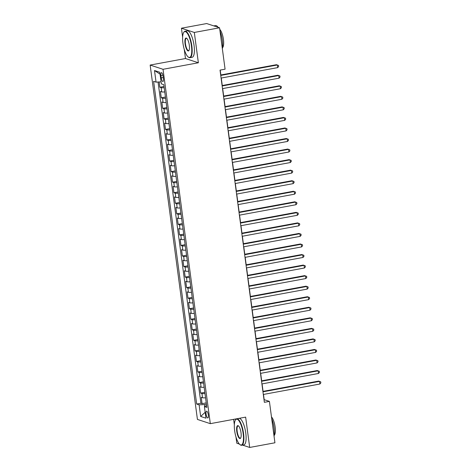 <?xml version="1.0" encoding="UTF-8"?>
<svg xmlns="http://www.w3.org/2000/svg" width="471" height="471" viewBox="0 0 471 471"><rect width="100%" height="100%" fill="white"/><g stroke="black" fill="none" stroke-linecap="round" stroke-linejoin="round"><path stroke-width="0.71" d="M208.317 414.933A3.444 1.042 -100.5 0 0 206.581 411.177A3.444 1.042 -100.5 0 0 206.092 414.203A3.444 1.042 -100.5 0 0 207.829 417.96A3.444 1.042 -100.5 0 0 208.317 414.933M233.622 419.349L234.34 424.748M235.971 436.97L236.807 443.217L239.356 444.053M150.149 65.063L197.426 419.42L210.313 423.659L163.031 69.296L150.149 65.063L185.48 58.534L198.368 62.767L194.317 32.446L181.435 28.213L182.624 37.168M184.261 49.39L185.48 58.534M181.435 28.213L206.669 23.55L219.557 27.783L194.317 32.446M159.163 81.966L159.869 87.253L164.026 86.487M164.756 91.933A4.31 0.671 172.4 0 1 161.7 91.892L160.428 91.474L161.276 97.803L165.433 97.032M166.163 102.478A4.31 0.671 -7.6 0 1 163.107 102.437L161.836 102.019L162.683 108.348L166.84 107.582M167.57 113.022A4.31 0.671 -7.6 0 1 164.514 112.987L163.243 112.569L164.091 118.892L168.253 118.127M168.977 123.573A4.31 0.671 -7.6 0 1 165.922 123.532L164.65 123.114L165.498 129.443L169.66 128.671M170.384 134.117A4.31 0.671 -7.6 0 1 167.329 134.076L166.057 133.658L166.905 139.987L171.067 139.216M171.791 144.662A4.31 0.671 -7.6 0 1 168.736 144.626L167.464 144.208L168.312 150.532L172.474 149.766M173.198 155.212A4.31 0.671 -7.6 0 1 170.143 155.171L168.871 154.753L169.719 161.082L173.881 160.311M174.606 165.757A4.31 0.671 -7.6 0 1 171.55 165.715L170.278 165.297L171.126 171.627L175.289 170.855M176.013 176.301A4.31 0.671 -7.6 0 1 172.957 176.266L171.685 175.848L172.533 182.171L176.696 181.406M177.42 186.852A4.31 0.671 -7.6 0 1 174.364 186.81L173.093 186.392L173.94 192.721L178.103 191.95M178.827 197.396A4.31 0.671 -7.6 0 1 175.771 197.355L174.5 196.937L175.347 203.266L179.51 202.495M180.234 207.941A4.31 0.671 -7.6 0 1 177.178 207.905L175.907 207.487L176.755 213.81L180.917 213.045M181.641 218.491A4.31 0.671 -7.6 0 1 178.586 218.45L177.314 218.032L178.162 224.361L182.324 223.59M183.048 229.036A4.31 0.671 -7.6 0 1 179.993 228.994L178.721 228.576L179.569 234.905L183.731 234.134M184.455 239.58A4.31 0.671 -7.6 0 1 181.4 239.545L180.128 239.127L180.976 245.45L185.138 244.685M185.862 250.13A4.31 0.671 -7.6 0 1 182.807 250.089L181.535 249.671L182.383 256L186.545 255.229M187.27 260.675A4.31 0.671 -7.6 0 1 184.214 260.634L182.942 260.216L183.79 266.545L187.953 265.774M188.677 271.219A4.31 0.671 -7.6 0 1 185.621 271.184L184.349 270.766L185.197 277.089L189.36 276.324M190.084 281.77A4.31 0.671 -7.6 0 1 187.028 281.729L185.757 281.311L186.604 287.64L190.767 286.868M191.491 292.314A4.31 0.671 -7.6 0 1 188.435 292.273L187.164 291.855L188.011 298.184L192.174 297.413M192.898 302.859A4.31 0.671 -7.6 0 1 189.842 302.818L188.571 302.406L189.419 308.729L193.581 307.963M194.305 313.409A4.31 0.671 -7.6 0 1 191.25 313.368L189.978 312.95L190.826 319.279L194.988 318.508M195.712 323.954A4.31 0.671 -7.6 0 1 192.657 323.913L191.385 323.495L192.233 329.824L196.395 329.052M197.119 334.498A4.31 0.671 -7.6 0 1 194.064 334.457L192.792 334.045L193.64 340.368L197.802 339.603M198.526 345.049A4.31 0.671 -7.6 0 1 195.471 345.007L194.205 344.589L195.047 350.919L199.209 350.147M199.934 355.593A4.31 0.671 -7.6 0 1 196.878 355.552L195.612 355.134L196.454 361.463L200.617 360.692M201.341 366.138A4.31 0.671 -7.6 0 1 198.285 366.097L197.019 365.679L197.861 372.008L202.024 371.242M202.748 376.688A4.31 0.671 -7.6 0 1 199.692 376.647L198.426 376.229L199.268 382.558L203.431 381.787M204.155 387.233A4.31 0.671 -7.6 0 1 201.099 387.191L199.834 386.773L200.675 393.102L204.838 392.331M219.557 27.783L225.079 69.178L220.034 70.114L264.361 402.322L269.406 401.392L264.184 399.673L263.483 394.439M160.941 75.566L161.247 77.886A3.338 1.013 -100.5 0 0 162.937 81.524A3.338 1.013 -100.5 0 0 163.408 78.598L163.101 76.278A3.338 1.013 -100.5 0 0 161.412 72.64A3.338 1.013 -100.5 0 0 160.941 75.566L162.901 75.201M206.604 405.59L204.408 406.591L206.846 407.391L163.784 84.668L161.347 83.867L159.799 72.269L154.506 70.526L156.054 82.131L153.617 81.33L196.678 404.047L199.115 404.848L204.544 404.56L204.791 406.414M204.408 406.591L205.957 418.189L200.664 416.452L199.115 404.848M164.191 87.712A4.31 0.671 172.4 0 1 161.135 87.671L159.869 87.253M158.05 82.025L200.917 403.264L202.083 403.647L206.245 402.882M205.562 397.777A4.31 0.671 -7.6 0 1 202.512 397.736L201.241 397.318L202.083 403.647M205.003 393.562A4.31 0.671 172.4 0 1 201.947 393.52L200.675 393.102M203.596 383.011A4.31 0.671 172.4 0 1 200.54 382.976L199.268 382.558M202.189 372.467A4.31 0.671 172.4 0 1 199.133 372.426L197.861 372.008M200.781 361.922A4.31 0.671 172.4 0 1 197.726 361.881L196.454 361.463M199.374 351.372A4.31 0.671 172.4 0 1 196.319 351.337L195.047 350.919M197.967 340.827A4.31 0.671 172.4 0 1 194.912 340.786L193.64 340.368M196.56 330.283A4.31 0.671 172.4 0 1 193.504 330.242L192.233 329.824M195.153 319.732A4.31 0.671 172.4 0 1 192.097 319.697L190.826 319.279M193.746 309.188A4.31 0.671 172.4 0 1 190.69 309.147L189.419 308.729M192.339 298.643A4.31 0.671 172.4 0 1 189.283 298.602L188.011 298.184M190.932 288.093A4.31 0.671 172.4 0 1 187.876 288.058L186.604 287.64M189.525 277.549A4.31 0.671 172.4 0 1 186.469 277.507L185.197 277.089M188.117 267.004A4.31 0.671 172.4 0 1 185.062 266.963L183.79 266.545M186.704 256.454A4.31 0.671 172.4 0 1 183.655 256.418L182.383 256M185.297 245.909A4.31 0.671 172.4 0 1 182.248 245.868L180.976 245.45M183.89 235.365A4.31 0.671 172.4 0 1 180.84 235.323L179.569 234.905M182.483 224.814A4.31 0.671 172.4 0 1 179.433 224.779L178.162 224.361M181.076 214.27A4.31 0.671 172.4 0 1 178.026 214.228L176.755 213.81M179.669 203.725A4.31 0.671 172.4 0 1 176.619 203.684L175.347 203.266M178.262 193.175A4.31 0.671 172.4 0 1 175.212 193.139L173.94 192.721M176.855 182.63A4.31 0.671 172.4 0 1 173.805 182.589L172.533 182.171M175.447 172.086A4.31 0.671 172.4 0 1 172.398 172.045L171.126 171.627M174.04 161.535A4.31 0.671 172.4 0 1 170.991 161.5L169.719 161.082M172.633 150.991A4.31 0.671 172.4 0 1 169.584 150.95L168.312 150.532M171.226 140.446A4.31 0.671 172.4 0 1 168.176 140.405L166.905 139.987M169.819 129.902A4.31 0.671 172.4 0 1 166.769 129.861L165.498 129.443M168.412 119.351A4.31 0.671 172.4 0 1 165.362 119.31L164.091 118.892M167.005 108.807A4.31 0.671 172.4 0 1 163.955 108.766L162.683 108.348M165.598 98.262A4.31 0.671 172.4 0 1 162.548 98.221L161.276 97.803M242.553 445.107L249.695 447.45L274.929 442.787L269.406 401.392M249.695 447.45L245.644 417.129L210.313 423.659M198.368 62.767L163.031 69.296M263.071 391.366L262.076 383.889M261.664 380.815L260.669 373.344M260.257 370.271L259.262 362.8M258.85 359.726L257.855 352.249M257.443 349.176L256.448 341.705M256.036 338.631L255.041 331.16M254.628 328.087L253.633 320.61M253.221 317.536L252.226 310.065M251.814 306.992L250.819 299.521M250.407 296.447L249.412 288.97M249 285.897L248.005 278.426M247.593 275.352L246.598 267.881M246.186 264.808L245.191 257.331M244.779 254.258L243.784 246.786M243.372 243.713L242.377 236.242M241.964 233.169L240.969 225.691M240.557 222.618L239.562 215.147M239.15 212.074L238.155 204.602M237.743 201.529L236.748 194.052M236.336 190.979L235.341 183.507M234.929 180.434L233.934 172.963M233.522 169.89L232.527 162.413M232.115 159.339L231.12 151.868M230.708 148.795L229.713 141.324M229.3 138.25L228.305 130.773M227.893 127.7L226.898 120.229M226.486 117.155L225.491 109.684M225.079 106.611L224.084 99.134M223.672 96.066L222.677 88.589M222.265 85.516L221.27 78.045M220.858 74.971L220.204 70.079M206.422 404.212L204.544 404.56M161.082 81.86L156.054 82.131M200.917 403.264L196.678 404.047M160.052 74.165L154.506 70.526M200.664 416.452L205.168 412.278M220.746 75.437L277.342 64.98L277.69 67.618L221.093 78.074M220.687 75.001L276.471 64.698L278.496 65.445L278.638 66.499L277.69 67.618M191.432 45.905A13.141 3.98 -100.5 0 0 183.678 32.481A13.141 3.98 -100.5 0 0 182.931 43.108A13.141 3.98 -100.5 0 0 188.206 56.991A13.141 3.98 -100.5 0 0 191.432 45.905M183.678 32.481L183.89 32.134A13.465 4.074 79.5 0 1 185.038 31.21A13.465 4.074 79.5 0 1 191.838 45.881A13.465 4.074 79.5 0 1 189.931 57.692A13.465 4.074 79.5 0 1 188.53 57.238L188.206 56.991M189.307 45.204A6.57 1.99 79.5 0 1 188.936 50.521A6.57 1.99 79.5 0 1 185.056 43.809A6.57 1.99 79.5 0 1 186.669 38.263A6.57 1.99 79.5 0 1 189.307 45.204M186.84 38.41A6.247 1.89 -100.5 0 0 186.351 38.31A6.247 1.89 -100.5 0 0 185.462 43.785A6.247 1.89 -100.5 0 0 188.618 50.591A6.247 1.89 -100.5 0 0 189.042 50.326M213.81 25.893L215.524 25.581A13.465 4.074 79.5 0 1 218.097 27.306M219.975 30.927A13.465 4.074 79.5 0 1 222.324 40.247A13.465 4.074 79.5 0 1 222.365 48.813M219.769 29.379A9.697 2.932 79.5 0 1 223.425 39.417A9.697 2.932 79.5 0 1 222.53 47.683M185.038 31.21L187.258 30.803A13.465 4.074 79.5 0 1 194.058 45.469A13.465 4.074 79.5 0 1 192.15 57.279L189.931 57.692M243.148 433.485A13.141 3.98 -100.5 0 0 235.388 420.067A13.141 3.98 -100.5 0 0 234.646 430.694A13.141 3.98 -100.5 0 0 239.916 444.571A13.141 3.98 -100.5 0 0 243.148 433.485M235.388 420.067L235.606 419.714A13.465 4.074 79.5 0 1 236.754 418.796A13.465 4.074 79.5 0 1 243.554 433.461A13.465 4.074 79.5 0 1 241.647 445.272A13.465 4.074 79.5 0 1 240.245 444.824L239.916 444.571M241.022 432.784A6.57 1.99 79.5 0 1 240.652 438.101A6.57 1.99 79.5 0 1 236.772 431.389A6.57 1.99 79.5 0 1 238.385 425.849A6.57 1.99 79.5 0 1 241.022 432.784M238.556 425.99A6.247 1.89 -100.5 0 0 238.067 425.89A6.247 1.89 -100.5 0 0 237.178 431.371A6.247 1.89 -100.5 0 0 240.334 438.177A6.247 1.89 -100.5 0 0 240.752 437.906M271.69 418.507A13.465 4.074 79.5 0 1 274.04 427.833A13.465 4.074 79.5 0 1 274.075 436.393M271.484 416.959A9.697 2.932 79.5 0 1 275.141 427.003A9.697 2.932 79.5 0 1 274.246 435.263M236.754 418.796L238.974 418.383A13.465 4.074 79.5 0 1 245.774 433.055A13.465 4.074 79.5 0 1 243.866 444.86L241.647 445.272M222.153 85.987L278.75 75.531L279.097 78.162L222.5 88.625M222.094 85.551L277.878 75.242L279.904 75.99L280.045 77.044L279.097 78.162M223.56 96.531L280.157 86.075L280.504 88.713L223.908 99.169M223.501 96.096L279.285 85.787L281.311 86.54L281.452 87.594L280.504 88.713M224.967 107.076L281.564 96.62L281.911 99.257L225.315 109.714M224.908 106.64L280.692 96.337L282.718 97.085L282.859 98.139L281.911 99.257M226.374 117.626L282.971 107.17L283.318 109.802L226.722 120.258M226.315 117.191L282.1 106.882L284.125 107.629L284.266 108.683L283.318 109.802M227.781 128.171L284.378 117.715L284.725 120.352L228.129 130.808M227.723 127.735L283.507 117.426L285.532 118.174L285.673 119.234L284.725 120.352M229.189 138.715L285.785 128.259L286.132 130.897L229.536 141.353M229.13 138.28L284.914 127.977L286.939 128.724L287.08 129.778L286.132 130.897M230.596 149.266L287.192 138.81L287.54 141.441L230.943 151.898M230.537 148.83L286.321 138.521L288.346 139.269L288.488 140.323L287.54 141.441M232.003 159.81L288.599 149.354L288.947 151.992L232.35 162.448M231.944 159.375L287.728 149.066L289.753 149.813L289.895 150.873L288.947 151.992M233.41 170.355L290.006 159.899L290.36 162.536L233.757 172.992M233.351 169.919L289.135 159.616L291.16 160.364L291.302 161.418L290.36 162.536M234.817 180.905L291.414 170.449L291.767 173.081L235.164 183.537M234.758 180.47L290.542 170.161L292.568 170.908L292.709 171.962L291.767 173.081M236.224 191.45L292.821 180.994L293.174 183.631L236.572 194.087M236.165 191.014L291.949 180.705L293.975 181.453L294.116 182.512L293.174 183.631M237.631 201.994L294.228 191.538L294.581 194.176L237.979 204.632M237.572 201.559L293.356 191.255L295.382 192.003L295.523 193.057L294.581 194.176M239.038 212.545L295.635 202.088L295.988 204.72L239.386 215.176M238.98 212.109L294.764 201.8L296.789 202.548L296.93 203.602L295.988 204.72M240.445 223.089L297.042 212.633L297.395 215.271L240.793 225.727M240.387 222.653L296.171 212.344L298.196 213.092L298.337 214.152L297.395 215.271M241.853 233.634L298.449 223.177L298.802 225.815L242.2 236.271M241.794 233.198L297.578 222.895L299.603 223.643L299.744 224.696L298.802 225.815M243.26 244.184L299.856 233.728L300.21 236.36L243.613 246.816M243.201 243.743L298.985 233.439L301.01 234.187L301.152 235.241L300.21 236.36M244.667 254.729L301.263 244.272L301.617 246.91L245.02 257.366M244.608 254.293L300.392 243.984L302.417 244.732L302.559 245.791L301.617 246.91M246.074 265.273L302.67 254.817L303.024 257.454L246.427 267.911M246.015 264.837L301.799 254.534L303.824 255.282L303.966 256.336L303.024 257.454M247.481 275.823L304.078 265.361L304.431 267.999L247.834 278.455M247.422 275.382L303.206 265.079L305.232 265.827L305.373 266.88L304.431 267.999M248.888 286.368L305.485 275.912L305.838 278.549L249.241 289.006M248.829 285.932L304.613 275.623L306.639 276.371L306.78 277.431L305.838 278.549M250.295 296.913L306.892 286.456L307.245 289.094L250.649 299.55M250.236 296.477L306.02 286.174L308.046 286.921L308.187 287.975L307.245 289.094M251.702 307.463L308.299 297.001L308.652 299.638L252.056 310.095M251.644 307.021L307.428 296.718L309.453 297.466L309.594 298.52L308.652 299.638M253.11 318.007L309.706 307.551L310.059 310.189L253.463 320.645M253.051 317.572L308.835 307.263L310.86 308.01L311.001 309.07L310.059 310.189M254.517 328.552L311.113 318.096L311.466 320.733L254.87 331.19M254.458 328.116L310.242 317.813L312.267 318.561L312.408 319.615L311.466 320.733M255.924 339.102L312.52 328.64L312.874 331.278L256.277 341.734M255.865 338.661L311.649 328.358L313.674 329.105L313.816 330.159L312.874 331.278M257.331 349.647L313.927 339.191L314.281 341.828L257.684 352.284M257.272 349.211L313.056 338.902L315.081 339.65L315.223 340.704L314.281 341.828M258.738 360.191L315.334 349.735L315.688 352.373L259.091 362.829M258.679 359.756L314.463 349.447L316.488 350.2L316.63 351.254L315.688 352.373M260.145 370.742L316.742 360.28L317.095 362.917L260.498 373.373M260.086 370.3L315.87 359.997L317.896 360.745L318.037 361.799L317.095 362.917M261.552 381.286L318.149 370.83L318.502 373.468L261.905 383.924M261.493 380.851L317.277 370.542L319.303 371.289L319.444 372.343L318.502 373.468M262.959 391.831L319.556 381.375L319.909 384.012L263.313 394.468M262.9 391.395L318.684 381.086L320.716 381.84L320.851 382.894L319.909 384.012M161.7 91.892L161.135 87.671M202.512 397.736L201.947 393.52M201.099 387.191L200.54 382.976M199.692 376.647L199.133 372.426M198.285 366.097L197.726 361.881M196.878 355.552L196.319 351.337M195.471 345.007L194.912 340.786M194.064 334.457L193.504 330.242M192.657 323.913L192.097 319.697M191.25 313.368L190.69 309.147M189.842 302.818L189.283 298.602M188.435 292.273L187.876 288.058M187.028 281.729L186.469 277.507M185.621 271.184L185.062 266.963M184.214 260.634L183.655 256.418M182.807 250.089L182.248 245.868M181.4 239.545L180.84 235.323M179.993 228.994L179.433 224.779M178.586 218.45L178.026 214.228M177.178 207.905L176.619 203.684M175.771 197.355L175.212 193.139M174.364 186.81L173.805 182.589M172.957 176.266L172.398 172.045M171.55 165.715L170.991 161.5M170.143 155.171L169.584 150.95M168.736 144.626L168.176 140.405M167.329 134.076L166.769 129.861M165.922 123.532L165.362 119.31M164.514 112.987L163.955 108.766M163.107 102.437L162.548 98.221M163.266 77.515L161.247 77.886"/></g></svg>
